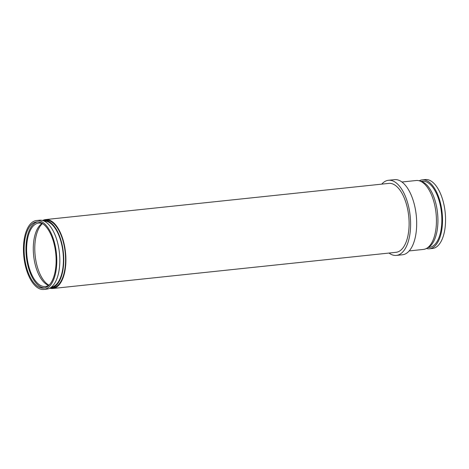 <?xml version="1.0" encoding="UTF-8"?>
<svg xmlns="http://www.w3.org/2000/svg" width="469" height="469" viewBox="0 0 469 469"><rect width="100%" height="100%" fill="white"/><g stroke="black" fill="none" stroke-linecap="round" stroke-linejoin="round"><path stroke-width="0.7" d="M56.79 261.784A34.647 16.368 84 0 1 43.752 289.449A34.647 16.368 84 0 1 23.45 248.201A34.647 16.368 84 0 1 36.488 220.53A34.647 16.368 84 0 1 56.79 261.784M36.488 220.53L39.525 220.213A34.647 16.368 84 0 1 59.827 261.462A34.647 16.368 84 0 1 46.789 289.127L43.752 289.449M44.238 221.116A33.264 15.712 84 0 1 63.415 260.741A33.264 15.712 84 0 1 51.215 287.263M42.96 220.6A33.956 16.04 84 0 1 43.852 220.453A33.956 16.04 84 0 1 63.749 260.875A33.956 16.04 84 0 1 50.969 287.989A33.956 16.04 84 0 1 50.072 288.03M43.852 220.453L45.675 220.26A33.956 16.04 84 0 1 65.572 260.688A33.956 16.04 84 0 1 52.792 287.802L50.969 287.989M42.626 220.494A34.647 16.368 84 0 1 45.599 219.574A34.647 16.368 84 0 1 65.9 260.823A34.647 16.368 84 0 1 52.862 288.488A34.647 16.368 84 0 1 49.761 288.206M45.599 219.574L388.801 183.391A34.647 16.368 84 0 1 409.103 224.645A34.647 16.368 84 0 1 396.065 252.31L52.862 288.488M381.743 184.135A37.766 17.84 84 0 1 388.473 180.289A37.766 17.84 84 0 1 410.604 225.255A37.766 17.84 84 0 1 396.393 255.412A37.766 17.84 84 0 1 389.006 253.055M388.473 180.289L394.546 179.65A37.766 17.84 84 0 1 416.677 224.616A37.766 17.84 84 0 1 402.466 254.773L396.393 255.412M401.933 182.007L416.138 180.512A34.647 16.368 84 0 1 436.44 221.761A34.647 16.368 84 0 1 423.401 249.426L409.197 250.927M420.025 181.057A33.956 16.04 84 0 1 437.929 221.432A33.956 16.04 84 0 1 427.089 248.083M421.309 181.356L422.352 181.251A33.264 15.712 84 0 1 441.845 220.846A33.264 15.712 84 0 1 429.328 247.409L428.285 247.521M419.239 180.794A34.647 16.368 84 0 1 422.211 179.873A34.647 16.368 84 0 1 442.513 221.122A34.647 16.368 84 0 1 429.475 248.787A34.647 16.368 84 0 1 426.374 248.506M422.211 179.873L425.248 179.551A34.647 16.368 84 0 1 445.55 220.799A34.647 16.368 84 0 1 432.512 248.47L429.475 248.787M48.858 285.146A32.572 15.383 84 0 1 34.776 247.521A32.572 15.383 84 0 1 42.374 223.678M48.541 285.351A31.88 15.055 84 0 1 33.287 247.849A31.88 15.055 84 0 1 42.028 223.543M49.685 284.519A31.88 15.055 84 0 1 45.288 286.5A31.88 15.055 84 0 1 26.604 248.552A31.88 15.055 84 0 1 38.599 223.097A31.88 15.055 84 0 1 43.312 224.118M44.514 287.919A33.264 15.712 84 0 1 25.942 248.277A33.264 15.712 84 0 1 37.549 221.872M24.118 248.47A33.264 15.712 84 0 1 36.635 221.913A33.264 15.712 84 0 1 56.122 261.509A33.264 15.712 84 0 1 43.605 288.072A33.264 15.712 84 0 1 24.118 248.47"/></g></svg>
